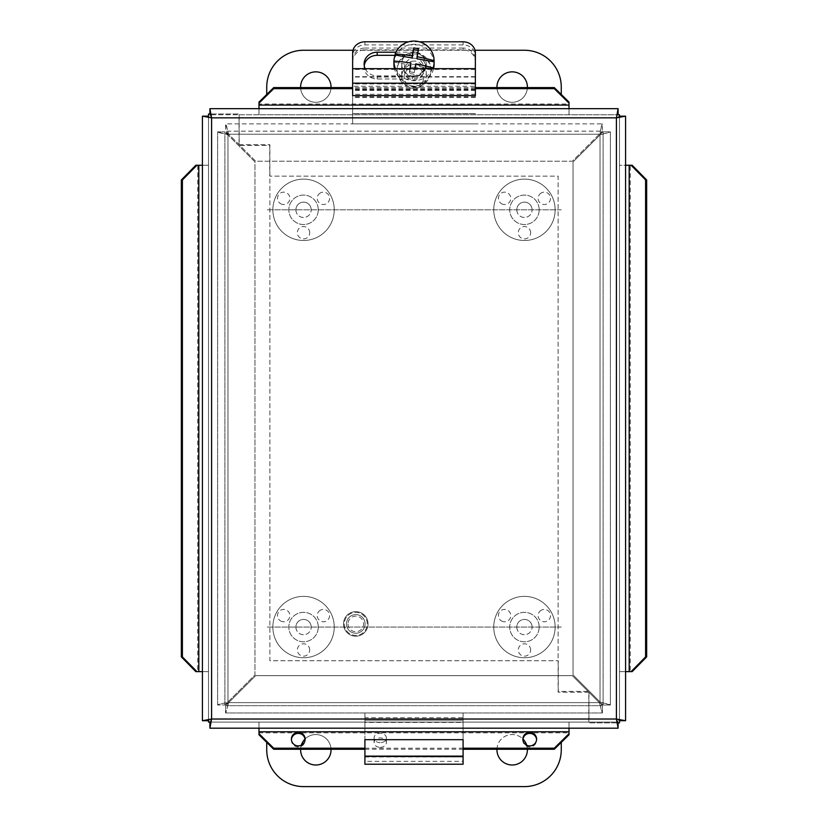 <?xml version="1.0" encoding="UTF-8"?>
<svg xmlns="http://www.w3.org/2000/svg" width="828" height="828" viewBox="0 0 828 828"><rect width="100%" height="100%" fill="white"/><g stroke="black" fill="none" stroke-linecap="round" stroke-linejoin="round"><path stroke-width="0.62" stroke-dasharray="4.14 3.1" d="M280.599 203.698A6.189 6.189 0 0 0 289.055 201.432A6.189 6.189 0 0 0 286.788 192.986A6.189 6.189 0 0 0 278.343 195.242A6.189 6.189 0 0 0 280.599 203.698M320.312 192.986A6.189 6.189 0 0 0 318.045 201.432A6.189 6.189 0 0 0 326.491 203.698A6.189 6.189 0 0 0 328.757 195.242A6.189 6.189 0 0 0 320.312 192.986M309.734 232.73A6.189 6.189 0 0 0 303.545 226.541A6.189 6.189 0 0 0 297.366 232.73A6.189 6.189 0 0 0 303.545 238.909A6.189 6.189 0 0 0 309.734 232.73M295.896 209.805A7.659 7.659 0 0 0 303.545 217.464A7.659 7.659 0 0 0 311.204 209.805A7.659 7.659 0 0 1 299.715 216.439A7.659 7.659 0 0 1 299.715 203.171A7.659 7.659 0 0 1 311.204 209.805A7.659 7.659 0 0 0 303.545 202.146A7.659 7.659 0 0 0 295.896 209.805M318.273 209.805A14.728 14.728 0 0 1 296.186 222.556A14.728 14.728 0 0 1 296.186 197.054A14.728 14.728 0 0 1 318.273 209.805A14.728 14.728 0 0 1 296.186 222.556A14.728 14.728 0 0 1 296.186 197.054A14.728 14.728 0 0 1 318.273 209.805M334.233 209.805A30.677 30.677 0 0 1 288.206 236.373A30.677 30.677 0 0 1 288.206 183.236A30.677 30.677 0 0 1 334.233 209.805A30.677 30.677 0 0 1 288.206 236.373A30.677 30.677 0 0 1 288.206 183.236A30.677 30.677 0 0 1 334.233 209.805M501.509 203.698A6.189 6.189 0 0 0 509.955 201.432A6.189 6.189 0 0 0 507.688 192.986A6.189 6.189 0 0 0 499.243 195.242A6.189 6.189 0 0 0 501.509 203.698M541.212 192.986A6.189 6.189 0 0 0 538.945 201.432A6.189 6.189 0 0 0 547.401 203.698A6.189 6.189 0 0 0 549.657 195.242A6.189 6.189 0 0 0 541.212 192.986M530.634 232.73A6.189 6.189 0 0 0 524.455 226.541A6.189 6.189 0 0 0 518.266 232.73A6.189 6.189 0 0 0 524.455 238.909A6.189 6.189 0 0 0 530.634 232.73M516.796 209.805A7.659 7.659 0 0 0 524.455 217.464A7.659 7.659 0 0 0 532.104 209.805A7.659 7.659 0 0 1 520.626 216.439A7.659 7.659 0 0 1 520.626 203.171A7.659 7.659 0 0 1 532.104 209.805A7.659 7.659 0 0 0 524.455 202.146A7.659 7.659 0 0 0 516.796 209.805M539.173 209.805A14.728 14.728 0 0 1 517.086 222.556A14.728 14.728 0 0 1 517.086 197.054A14.728 14.728 0 0 1 539.173 209.805A14.728 14.728 0 0 1 517.086 222.556A14.728 14.728 0 0 1 517.086 197.054A14.728 14.728 0 0 1 539.173 209.805M555.133 209.805A30.677 30.677 0 0 1 509.106 236.373A30.677 30.677 0 0 1 509.106 183.236A30.677 30.677 0 0 1 555.133 209.805A30.677 30.677 0 0 1 509.106 236.373A30.677 30.677 0 0 1 509.106 183.236A30.677 30.677 0 0 1 555.133 209.805M280.599 620.959A6.189 6.189 0 0 0 289.055 618.692A6.189 6.189 0 0 0 286.788 610.246A6.189 6.189 0 0 0 278.343 612.503A6.189 6.189 0 0 0 280.599 620.959M320.312 610.246A6.189 6.189 0 0 0 318.045 618.692A6.189 6.189 0 0 0 326.491 620.959A6.189 6.189 0 0 0 328.757 612.503A6.189 6.189 0 0 0 320.312 610.246M309.734 649.98A6.189 6.189 0 0 0 303.545 643.801A6.189 6.189 0 0 0 297.366 649.98A6.189 6.189 0 0 0 303.545 656.169A6.189 6.189 0 0 0 309.734 649.98M295.896 627.065A7.659 7.659 0 0 0 303.545 634.714A7.659 7.659 0 0 0 311.204 627.065A7.659 7.659 0 0 1 299.715 633.689A7.659 7.659 0 0 1 299.715 620.431A7.659 7.659 0 0 1 311.204 627.065A7.659 7.659 0 0 0 303.545 619.406A7.659 7.659 0 0 0 295.896 627.065M318.273 627.065A14.728 14.728 0 0 1 296.186 639.816A14.728 14.728 0 0 1 296.186 614.304A14.728 14.728 0 0 1 318.273 627.065A14.728 14.728 0 0 1 296.186 639.816A14.728 14.728 0 0 1 296.186 614.304A14.728 14.728 0 0 1 318.273 627.065M334.233 627.065A30.677 30.677 0 0 1 288.206 653.634A30.677 30.677 0 0 1 288.206 600.486A30.677 30.677 0 0 1 334.233 627.065A30.677 30.677 0 0 1 288.206 653.634A30.677 30.677 0 0 1 288.206 600.486A30.677 30.677 0 0 1 334.233 627.065M501.509 620.959A6.189 6.189 0 0 0 509.955 618.692A6.189 6.189 0 0 0 507.688 610.246A6.189 6.189 0 0 0 499.243 612.503A6.189 6.189 0 0 0 501.509 620.959M541.212 610.246A6.189 6.189 0 0 0 538.945 618.692A6.189 6.189 0 0 0 547.401 620.959A6.189 6.189 0 0 0 549.657 612.503A6.189 6.189 0 0 0 541.212 610.246M530.634 649.98A6.189 6.189 0 0 0 524.455 643.801A6.189 6.189 0 0 0 518.266 649.98A6.189 6.189 0 0 0 524.455 656.169A6.189 6.189 0 0 0 530.634 649.98M516.796 627.065A7.659 7.659 0 0 0 524.455 634.714A7.659 7.659 0 0 0 532.104 627.065A7.659 7.659 0 0 1 520.626 633.689A7.659 7.659 0 0 1 520.626 620.431A7.659 7.659 0 0 1 532.104 627.065A7.659 7.659 0 0 0 524.455 619.406A7.659 7.659 0 0 0 516.796 627.065M539.173 627.065A14.728 14.728 0 0 1 517.086 639.816A14.728 14.728 0 0 1 517.086 614.304A14.728 14.728 0 0 1 539.173 627.065A14.728 14.728 0 0 1 517.086 639.816A14.728 14.728 0 0 1 517.086 614.304A14.728 14.728 0 0 1 539.173 627.065M555.133 627.065A30.677 30.677 0 0 1 509.106 653.634A30.677 30.677 0 0 1 509.106 600.486A30.677 30.677 0 0 1 555.133 627.065A30.677 30.677 0 0 1 509.106 653.634A30.677 30.677 0 0 1 509.106 600.486A30.677 30.677 0 0 1 555.133 627.065M527.384 87.592A15.214 15.214 0 0 1 512.18 102.299A15.214 15.214 0 0 1 496.966 87.592M527.395 87.075A15.214 15.214 0 0 0 504.573 73.899A15.214 15.214 0 0 0 504.573 100.26A15.214 15.214 0 0 0 527.395 87.075M331.034 87.592A15.214 15.214 0 0 1 315.82 102.299A15.214 15.214 0 0 1 300.616 87.592M331.034 87.075A15.214 15.214 0 0 0 308.213 73.899A15.214 15.214 0 0 0 308.213 100.26A15.214 15.214 0 0 0 331.034 87.075M561.27 94.475L561.27 87.075A36.815 36.815 0 0 0 524.455 50.26L303.545 50.26A36.815 36.815 0 0 0 266.73 87.075L266.73 94.475M352.997 50.26L475.003 50.26M561.27 209.805L266.73 209.805L561.27 209.805M527.395 749.785A15.214 15.214 0 0 0 504.573 736.599A15.214 15.214 0 0 0 504.573 762.961A15.214 15.214 0 0 0 527.395 749.785M496.966 749.268A15.214 15.214 0 0 1 522.965 739.042M526.68 745.179A15.214 15.214 0 0 1 527.384 749.268M331.034 749.785A15.214 15.214 0 0 0 308.213 736.599A15.214 15.214 0 0 0 308.213 762.961A15.214 15.214 0 0 0 331.034 749.785M300.616 749.268A15.214 15.214 0 0 1 301.32 745.179M305.035 739.042A15.214 15.214 0 0 1 331.034 749.268M266.73 742.385L266.73 749.785A36.815 36.815 0 0 0 303.545 786.6L524.455 786.6A36.815 36.815 0 0 0 561.27 749.785L561.27 742.385M561.27 627.065L266.73 627.065L561.27 627.065M352.635 60.133A12.275 12.089 180 0 1 364.91 48.045L364.91 49.835A12.275 12.089 0 0 0 352.635 61.924L352.635 123.9L352.635 61.924M463.09 49.835L463.09 48.045A12.275 12.089 180 0 1 475.365 60.133L475.365 61.924A12.275 12.089 0 0 0 463.09 49.835L364.91 49.835M397.109 69.469A16.891 16.632 -0 0 0 414 86.091A16.891 16.632 -0 0 0 430.891 69.469A16.891 16.632 -0 0 0 414 52.837A16.891 16.632 -0 0 0 397.109 69.469L397.109 70.535A16.891 16.632 -0 0 0 414 87.168A16.891 16.632 -0 0 0 430.891 70.535A16.891 16.632 -0 0 0 414 53.913A16.891 16.632 -0 0 0 397.109 70.535M463.09 48.045L364.91 48.045M475.365 60.133L475.365 61.924M414 58.198A9.626 9.47 180 0 1 423.625 67.679A9.626 9.47 180 0 1 414 77.149A9.626 9.47 180 0 1 404.374 67.679A9.626 9.47 180 0 1 414 58.198M414 61.065A9.626 9.47 -0 0 0 404.374 70.535A9.626 9.47 -0 0 0 414 80.016A9.626 9.47 -0 0 0 423.625 70.535A9.626 9.47 -0 0 0 414 61.065M475.365 113.591L352.635 113.591L475.365 113.591M475.365 123.9L352.635 123.9L475.365 123.9M380.228 742.664A6.138 4.699 180 0 1 374.09 737.965A6.138 4.699 180 0 1 380.228 733.256A6.138 4.699 180 0 1 386.365 737.965A6.138 4.699 180 0 1 380.228 742.664M380.228 747.332A6.138 4.699 -0 0 0 386.365 742.633A6.138 4.699 -0 0 0 380.228 737.934A6.138 4.699 -0 0 0 374.09 742.633A6.138 4.699 -0 0 0 380.228 747.332M463.09 764.223L463.09 761.336L364.91 761.336L364.91 764.223M463.09 739.673L463.09 756.958L364.91 756.668L364.91 712.97L364.91 720.236L463.09 720.236L364.91 720.236L364.91 722.42L463.09 722.42L463.09 717.752L463.09 761.336L463.09 712.97L463.09 717.752L364.91 717.752L364.91 761.336L364.91 739.673L463.09 739.673M364.91 712.97L463.09 712.97L364.91 712.97L364.91 720.236M463.09 712.97L463.09 720.236M475.365 52.92L475.365 56.035A12.275 11.126 0 0 0 463.09 44.909L364.91 44.909A12.275 11.126 -0 0 0 352.635 56.035L352.635 52.92M419.299 41.804L408.701 41.804M352.635 68.672L352.635 89.859L352.635 68.672M475.365 86.288L475.365 68.672L475.365 89.859L475.365 86.288L352.635 86.288M395.939 52.205L412.427 52.205A13.062 11.83 180 0 1 425.488 64.046A13.062 11.83 180 0 1 412.427 75.876L377.185 75.876A13.062 11.83 180 0 1 365.169 68.672M364.237 65.598A13.062 11.83 0 0 0 364.123 67.151A13.062 11.83 0 0 0 377.185 78.991L412.427 78.991A13.062 11.83 0 0 0 425.488 67.151A13.062 11.83 0 0 0 412.427 55.321L395.07 55.321M352.635 95.582L352.635 56.035M475.365 56.035L475.365 97.518L475.365 76.662L475.365 94.299L352.635 94.299M475.365 94.299L475.365 95.582M414.952 68.672A36.66 1.107 99.9 0 0 414.29 72.564L415.78 65.971L432.827 68.672M415.78 65.971L415.78 63.891M414.29 72.564A34.631 5.92 -169.8 0 0 409.456 71.725L409.456 73.464L414.29 74.303M409.456 71.725A36.66 1.107 -80.1 0 1 409.974 68.672M410.305 68.672L409.456 73.464M393.9 62.172L410.947 65.133M418.544 48.759L418.223 50.446M417.053 58.829L418.544 50.498M393.9 61.789A20.1 19.8 180 0 1 393.921 61.086M432.495 68.672A20.1 19.8 180 0 1 395.505 68.672M416.132 64.553A12.275 12.089 180 0 1 414 88.544A12.275 12.089 180 0 1 401.725 76.455A12.275 12.089 180 0 1 416.132 64.553M415.708 67.358A9.822 9.667 0 0 0 404.778 80.192A9.822 9.667 0 0 0 421.524 83.1A9.822 9.667 0 0 0 415.708 67.358M416.132 52.195A12.275 12.089 180 0 1 414 76.176A12.275 12.089 180 0 1 401.725 64.098A12.275 12.089 180 0 1 416.132 52.195M393.9 64.098A20.1 19.8 180 0 1 417.488 44.598A20.1 19.8 180 0 1 434.1 64.098M433.561 68.672A20.1 19.8 180 0 1 394.438 68.672M610.36 705.011L600.021 701.937L573.048 674.965L573.048 161.895L600.021 134.923L610.36 131.859L610.36 705.011L603.095 705.011L603.095 131.859L610.36 131.859C609.739 132.646 606.293 133.443 600.021 134.229C600.817 127.967 601.604 124.521 602.401 123.9L599.327 134.229L572.355 161.201L255.645 161.201L228.673 134.229L225.599 123.9L602.401 123.9L602.401 131.166L225.599 131.166L225.599 123.9C226.396 124.521 227.182 127.967 227.979 134.229C221.707 133.443 218.261 132.646 217.64 131.859L227.979 134.923L254.952 161.895L254.952 674.965L227.979 701.937L217.64 705.011L217.64 131.859L224.905 131.859L224.905 705.011L217.64 705.011C218.261 704.214 221.707 703.427 227.979 702.63C227.182 708.903 226.396 712.349 225.599 712.97L228.673 702.63L255.645 675.658L572.355 675.658L599.327 702.63L602.401 712.97L225.599 712.97L225.599 705.704L602.401 705.704L602.401 712.97C601.604 712.349 600.817 708.903 600.021 702.63L602.401 705.704L225.599 705.704L225.599 712.97L602.401 712.97L602.401 705.704L572.355 675.658L255.645 675.658L225.599 705.704L227.979 702.63L224.905 705.011L224.905 131.859L217.64 131.859L217.64 705.011L224.905 705.011L254.952 674.965L254.952 161.895L224.905 131.859L227.979 134.229L225.599 131.166L602.401 131.166L602.401 123.9L225.599 123.9L225.599 131.166L255.645 161.201L572.355 161.201L602.401 131.166L600.021 134.229L603.095 131.859L603.095 705.011L610.36 705.011L610.36 131.859L603.095 131.859L573.048 161.895L573.048 674.965L603.095 705.011L600.021 702.63C606.293 703.427 609.739 704.214 610.36 705.011M211.119 113.995L239.188 113.995L208.511 113.995L208.511 722.099L588.956 722.099L588.956 691.411L558.269 691.411L558.269 660.734L269.876 660.734L269.876 144.683L239.188 144.683L239.188 113.995L239.188 144.683L269.876 144.683L269.876 660.734L558.269 660.734L558.269 691.411L588.956 691.411L588.956 722.099L211.212 722.099M208.511 719.397L208.511 117.472M616.881 722.865L588.811 722.865L619.489 722.865L619.489 114.761L239.044 114.761L239.044 145.449L269.731 145.449L269.731 176.126L558.124 176.126L558.124 692.177L588.811 692.177L588.811 722.865L588.811 692.177L558.124 692.177L558.124 176.126L269.731 176.126L269.731 145.449L239.044 145.449L239.044 114.761L616.788 114.761M619.489 117.472L619.489 719.397M347.998 623.919A7.783 7.783 0 0 0 359.673 630.657A7.783 7.783 0 0 0 359.673 617.181A7.783 7.783 0 0 0 347.998 623.919M346.456 623.919A9.325 9.325 0 0 1 360.439 615.846A9.325 9.325 0 0 1 360.439 631.992A9.325 9.325 0 0 1 346.456 623.919A9.325 9.325 0 0 0 360.439 631.992A9.325 9.325 0 0 0 360.439 615.846A9.325 9.325 0 0 0 346.456 623.919M343.506 623.919A12.275 12.275 0 0 0 361.919 634.548A12.275 12.275 0 0 0 361.919 613.289A12.275 12.275 0 0 0 343.506 623.919A12.275 12.275 0 0 0 361.919 634.548A12.275 12.275 0 0 0 361.919 613.289A12.275 12.275 0 0 0 343.506 623.919M291.415 739.652A6.872 6.769 0 0 0 298.266 746.949A6.872 6.769 0 0 0 305.118 739.652M291.394 739.125L291.394 740.18M522.882 739.652A6.872 6.769 0 0 0 529.734 746.949A6.872 6.769 0 0 0 536.585 739.652M522.861 739.125L522.861 740.18M198.823 165.248L195.843 165.248M195.843 671.622L198.823 671.622M258.988 731.786L258.988 734.767M364.91 748.212L463.09 748.212M569.012 734.767L569.012 731.786M629.176 671.622L632.157 671.622M632.157 165.248L629.176 165.248M569.012 105.073L569.012 102.103M475.365 88.658L352.635 88.658M258.988 102.103L258.988 105.073M208.511 671.622L202.425 671.643L208.511 671.643L208.511 720.712L202.425 720.712L202.425 671.622L208.511 671.622L202.425 671.622L202.425 165.248L208.511 165.227L197.768 165.248L197.768 671.622L208.511 671.622L208.511 116.158L208.511 720.712L211.585 719.025L209.898 722.099L209.898 728.185L258.967 728.185L258.967 722.099L258.988 728.185L258.988 722.099L258.988 732.842L569.012 732.842L569.012 722.099L209.898 722.099L618.102 722.099L616.415 719.025L619.489 720.712L625.575 720.712L625.575 671.643L619.489 671.643L625.575 671.622L619.489 671.622L630.232 671.622L630.232 165.248L619.489 165.248L619.489 720.712L619.489 116.158L616.415 117.835L616.415 719.025L211.585 719.025L211.585 117.835L616.415 117.835L618.102 114.761L618.102 108.675L569.033 108.675L569.033 114.761L569.012 108.675L569.012 114.761L569.012 104.017L258.988 104.017L258.988 114.761L618.102 114.761L209.898 114.761L258.988 114.761L258.988 108.675L258.988 114.761M475.365 87.592L352.635 87.592M569.012 114.761L569.012 108.675L258.967 108.675L258.967 114.761L258.967 108.675L209.898 108.675L209.898 113.995M258.988 722.099L258.988 728.185L569.012 728.185L569.012 722.099L569.033 728.185L569.012 722.099M364.91 749.268L463.09 749.268M619.489 165.227L619.489 116.158L625.575 116.158L625.575 165.227L619.489 165.248L625.575 165.227L625.575 671.622L619.489 671.622M209.898 114.761L211.585 117.835L208.511 116.158L202.425 116.158L202.425 165.227L208.511 165.248M569.033 728.185L569.033 722.099L618.102 722.099L618.102 728.185L569.033 728.185M618.102 722.099L618.102 722.865M475.365 113.674L352.635 113.674M475.365 108.478L352.635 108.478M463.09 756.14L364.91 756.14M364.91 41.804L364.91 44.909M463.09 44.909L463.09 41.804M377.185 75.876L377.185 78.991M412.427 75.876L412.427 78.991M412.427 52.205L412.427 55.321M475.365 89.486L352.635 89.486M475.365 69.417L352.635 69.417M475.365 83.918L352.635 83.918M475.365 77.035L352.635 77.035M475.365 96.772L352.635 96.772M475.365 90.376L352.635 90.376M600.021 701.937L600.021 134.923L600.021 701.937M227.979 134.923L227.979 701.937L227.979 134.923M228.673 702.63L599.327 702.63L228.673 702.63M599.327 134.229L228.673 134.229L599.327 134.229M600.021 702.63L227.979 702.63L600.021 702.63L600.021 134.229L227.979 134.229L227.979 702.63L227.979 134.229L600.021 134.229L600.021 702.63M344.293 623.919A11.488 11.488 0 0 0 361.525 633.865A11.488 11.488 0 0 0 361.525 613.972A11.488 11.488 0 0 0 344.293 623.919A11.488 11.488 0 0 0 361.525 633.865A11.488 11.488 0 0 0 361.525 613.972A11.488 11.488 0 0 0 344.293 623.919M423.625 70.535L423.625 67.679M404.374 70.535L404.374 67.679M430.891 69.469L430.891 70.535M386.365 742.633L386.365 737.965M374.09 742.633L374.09 737.965M463.09 756.958L364.91 756.958M425.488 64.046L425.488 67.151M364.123 64.046L364.123 67.151M475.365 89.859L352.635 89.859M475.365 76.662L352.635 76.662M475.365 97.518L352.635 97.518M401.725 64.098L401.725 76.455M426.275 64.098L426.275 76.455M305.139 739.125L305.139 740.18M536.606 739.125L536.606 740.18"/><path stroke-width="1.24" d="M496.966 87.592A15.214 15.214 0 0 1 511.921 71.86A15.214 15.214 0 0 1 527.384 87.592M300.616 87.592A15.214 15.214 0 0 1 315.561 71.86A15.214 15.214 0 0 1 331.034 87.592M266.73 94.475L266.73 87.075A36.815 36.815 0 0 1 303.545 50.26L352.997 50.26M475.003 50.26L524.455 50.26A36.815 36.815 0 0 1 561.27 87.075L561.27 94.475M527.384 749.268A15.214 15.214 0 0 1 511.921 765A15.214 15.214 0 0 1 496.966 749.268M522.965 739.042A15.214 15.214 0 0 1 526.68 745.179M331.034 749.268A15.214 15.214 0 0 1 315.561 765A15.214 15.214 0 0 1 300.616 749.268M301.32 745.179A15.214 15.214 0 0 1 305.035 739.042M561.27 742.385L561.27 749.785A36.815 36.815 0 0 1 524.455 786.6L303.545 786.6A36.815 36.815 0 0 1 266.73 749.785L266.73 742.385M364.91 764.223L364.91 739.673L463.09 739.673L463.09 764.223L364.91 764.223M352.635 68.672L352.635 95.582L475.365 95.582L475.365 68.672L352.635 68.672L352.635 52.92A12.275 11.126 180 0 1 364.91 41.804L408.701 41.804M475.365 68.672L475.365 52.92A12.275 11.126 180 0 0 463.09 41.804L419.299 41.804M365.169 68.672A13.062 11.83 180 0 1 364.123 64.046A13.062 11.83 180 0 1 377.185 52.205L395.939 52.205M395.07 55.321L377.185 55.321A13.062 11.83 0 0 0 364.237 65.598M432.827 68.672L432.827 67.844A36.556 6.251 -169.8 0 0 415.78 63.891A36.66 1.107 99.9 0 0 414.952 68.672M409.974 68.672A36.66 1.107 -80.1 0 1 410.947 63.052L410.305 68.672M410.947 63.052A36.556 6.251 -169.8 0 0 393.9 61.086L393.9 62.172A20.1 19.8 180 0 1 393.9 61.789M434.1 60.703L434.1 61.789L417.053 58.829L417.053 56.749A36.556 6.251 10.2 0 1 434.1 60.703A20.1 19.8 180 0 0 395.173 53.944A36.556 6.251 10.2 0 1 412.22 55.911A36.66 1.107 -80.1 0 1 413.71 47.92L412.22 57.991L395.173 55.031L395.173 53.944M412.22 57.991L412.22 55.911M413.71 47.92A34.631 5.92 10.2 0 1 418.544 48.759A36.66 1.107 99.9 0 0 417.053 56.749M418.223 50.446L413.71 49.659M434.1 61.789A20.1 19.8 180 0 1 432.92 68.672M395.505 68.672A20.1 19.8 180 0 1 393.9 61.086A20.1 19.8 180 0 1 395.173 55.031M432.827 67.844A20.1 19.8 180 0 1 432.495 68.672M434.1 61.976L434.1 64.098A20.1 19.8 180 0 1 433.561 68.672M394.438 68.672A20.1 19.8 180 0 1 393.9 64.098L393.9 61.976M208.511 117.472L208.511 113.995L211.119 113.995M211.212 722.099L208.511 722.099L208.511 719.397M619.489 719.397L619.489 722.865L616.881 722.865M616.788 114.761L619.489 114.761L619.489 117.472M305.118 739.652A6.872 6.769 0 0 0 291.415 739.652M291.394 739.125A6.872 6.769 180 0 1 298.266 732.356A6.872 6.769 180 0 1 305.139 739.125A6.872 6.769 180 0 1 298.266 745.893A6.872 6.769 180 0 1 291.394 739.125M536.585 739.652A6.872 6.769 0 0 0 522.882 739.652M522.861 739.125A6.872 6.769 180 0 1 529.734 732.356A6.872 6.769 180 0 1 536.606 739.125A6.872 6.769 180 0 1 529.734 745.893A6.872 6.769 180 0 1 522.861 739.125M195.843 165.248L181.342 179.966L182.398 179.966L196.909 165.248L195.843 165.248M196.909 165.248L202.425 165.248M182.398 179.966L182.398 656.894L181.342 656.894L195.843 671.622L196.909 671.622L182.398 656.894M196.909 671.622L202.425 671.622M258.988 734.767L273.716 749.268L273.716 748.212L258.988 733.701L258.988 734.767M258.988 733.701L258.988 728.185M273.716 748.212L364.91 748.212M463.09 748.212L554.284 748.212L554.284 749.268L569.012 734.767L569.012 733.701L554.284 748.212M569.012 733.701L569.012 728.185M632.157 671.622L646.658 656.894L645.602 656.894L631.091 671.622L632.157 671.622M631.091 671.622L625.575 671.622M645.602 656.894L645.602 179.966L646.658 179.966L632.157 165.248L631.091 165.248L645.602 179.966M631.091 165.248L625.575 165.248M569.012 102.103L554.284 87.592L554.284 88.658L569.012 103.158L569.012 102.103M569.012 103.158L569.012 108.675M554.284 88.658L475.365 88.658M352.635 88.658L273.716 88.658L273.716 87.592L258.988 102.103L258.988 103.158L273.716 88.658M258.988 103.158L258.988 108.675M554.284 87.592L475.365 87.592M352.635 87.592L273.716 87.592M273.716 749.268L364.91 749.268M463.09 749.268L554.284 749.268M646.658 656.894L646.658 179.966M181.342 179.966L181.342 656.894M202.425 720.712L202.425 116.158L211.585 117.835L209.898 108.675L618.102 108.675L616.415 117.835L625.575 116.158L625.575 720.712L616.415 719.025L618.102 728.185L209.898 728.185L211.585 719.025L202.425 720.712L208.511 720.712M619.489 720.712L625.575 720.712M619.489 116.158L625.575 116.158M618.102 114.761L618.102 108.675M209.898 113.995L209.898 108.675M208.511 116.158L202.425 116.158M209.898 722.099L209.898 728.185M618.102 722.865L618.102 728.185M364.91 756.14L463.09 756.14M377.185 52.205L377.185 55.321M475.365 83.183L352.635 83.183M198.823 671.622L198.823 165.248M569.012 731.786L258.988 731.786M629.176 165.248L629.176 671.622M258.988 105.073L569.012 105.073M616.415 719.025L616.415 117.835L211.585 117.835L211.585 719.025L616.415 719.025"/></g></svg>
